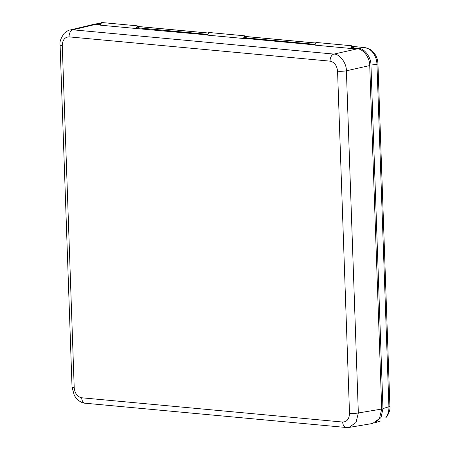 <?xml version="1.0" encoding="UTF-8"?>
<svg xmlns="http://www.w3.org/2000/svg" width="450" height="450" viewBox="0 0 450 450"><rect width="100%" height="100%" fill="white"/><g stroke="black" fill="none" stroke-linecap="round" stroke-linejoin="round"><path stroke-width="0.67" d="M385.886 417.42A4.736 2.677 -141.9 0 0 386.736 416.852L385.886 417.42C388.046 414.557 389.053 410.996 388.912 406.738L376.954 64.271C376.796 59.985 375.531 56.194 373.157 52.914C370.71 49.725 367.83 47.942 364.517 47.576L352.288 46.44M373.157 52.914A4.736 1.699 143.3 0 1 374.31 53.201L374.31 53.201C376.566 56.312 377.781 59.85 377.949 63.81A4.736 0.692 178 0 1 376.954 64.271L370.957 65.07C371.216 57.392 364.387 48.229 358.521 48.375L351.388 47.711M315.186 44.342L244.198 37.744M245.362 37.851L244.434 35.792L208.704 32.468L207.709 35.156L243.439 38.481L244.434 35.792L246.336 37.733L245.362 37.851M350.629 48.448L351.619 45.759L315.889 42.435L314.899 45.124L350.629 48.448L351.321 48.291L351.619 45.759L352.547 47.818L353.52 47.706L351.619 45.759L315.889 42.435M374.918 422.775L381.054 417.465L382.956 408.6L370.957 65.07M208.001 34.374L137.014 27.776M100.811 24.407L94.697 24.013L91.918 24.784M139.146 27.765L138.172 27.883L137.244 25.824L101.514 22.5L100.524 25.189L136.254 28.513L137.244 25.824L139.146 27.765M374.31 53.201L370.187 49.365L364.95 47.571A4.736 3.094 95.3 0 0 364.517 47.576L358.521 48.375M386.736 416.852C389.329 412.639 390.386 409.118 389.908 406.277A4.736 0.692 178 0 1 388.912 406.738L382.956 408.6M314.978 44.91L244.131 38.318L244.434 35.792L208.704 32.468M244.131 38.318L243.439 38.481M207.793 34.942L136.254 28.513M100.603 24.969L95.259 24.474L72.922 29.812L333.934 54.084C339.756 53.944 346.601 63.135 346.387 70.802L358.335 412.971L356.029 422.488L349.003 427.427M330.086 61.149L69.081 36.877C64.789 37.074 62.516 39.971 62.263 45.579L74.211 387.743C74.863 393.435 77.355 396.776 81.681 397.777L342.692 422.049C346.978 421.853 349.251 418.956 349.509 413.348L337.562 71.184C336.909 65.492 334.418 62.145 330.086 61.149A6.317 4.123 -84.7 0 1 333.934 54.084L357.277 48.842L351.321 48.291M349.509 413.348A6.317 0.922 178 0 0 358.335 412.971L381.724 409.05L369.731 65.559L346.387 70.802A6.317 0.922 178 0 1 337.562 71.184M381.724 409.05L379.451 418.567L372.662 423.473L349.256 427.393L346.247 427.5A6.317 4.123 -84.7 0 1 342.692 422.049M69.795 30.077L92.374 24.677L95.259 24.474M357.277 48.842C363.144 48.696 369.99 57.887 369.731 65.559M62.263 45.579A6.317 0.922 178 0 1 60.092 44.961C59.422 42.086 60.784 38.233 64.176 33.401C66.926 31.112 68.878 29.987 70.02 30.015L72.922 29.812A6.317 4.123 -84.7 0 0 69.081 36.877M136.946 28.35L137.244 25.824L101.514 22.5M315.669 43.037L245.098 36.473M208.479 33.069L137.908 26.505M101.143 23.512L96.469 24.002M74.211 387.743A6.317 0.922 178 0 1 72.039 387.129L60.092 44.961M346.247 427.5L85.241 403.228A6.317 4.123 -84.7 0 1 81.681 397.777M381.071 420.846L375.075 422.724M101.211 23.327L94.697 24.013M364.95 47.571L352.238 46.389M315.686 42.992L245.047 36.422M208.496 33.024L137.863 26.454M389.908 406.277L377.949 63.81M72.039 387.129L74.329 395.505L76.736 398.852C79.808 401.738 82.642 403.2 85.241 403.228"/></g></svg>
